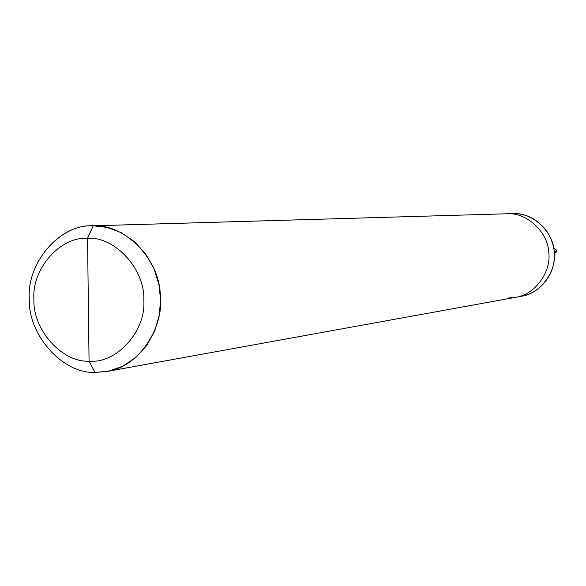 <?xml version="1.0" encoding="UTF-8"?>
<svg xmlns="http://www.w3.org/2000/svg" width="586" height="586" viewBox="0 0 586 586"><rect width="100%" height="100%" fill="white"/><g stroke="black" fill="none" stroke-linecap="round" stroke-linejoin="round"><path stroke-width="0.88" d="M554.341 253.628C557.425 251.819 557.374 250.105 554.188 248.479C557.33 250.01 557.433 251.724 554.481 253.621L554.341 253.635M553.807 248.523L554.188 248.479L553.807 248.523M518.478 296.706C532.733 294.97 543.478 287.052 550.701 272.944C556.861 258.463 555.382 244.274 546.247 230.371C537.01 219.047 526.147 213.451 513.666 213.582L91.694 225.837C58.856 224.621 26.385 263.978 29.315 299.336C28.135 335.141 62.717 373.831 95.02 372.403L89.057 361.188C61.728 362.492 32.545 329.398 33.915 299.212C31.732 268.989 60.102 236.385 87.548 238.304L89.057 361.188C116.394 363.891 145.995 331.449 143.834 300.42C145.306 269.443 114.9 236.195 87.548 238.304L93.225 225.815L513.666 213.582C532.183 212.337 553.352 231.404 554.202 251.614C557.015 270.168 541.296 293.535 521.379 296.289L515.607 297.336C535.714 294.553 551.58 270.944 548.745 252.192C547.881 231.763 526.499 212.491 507.813 213.751C526.499 212.491 547.881 231.763 548.745 252.192C551.58 270.944 535.714 294.553 515.607 297.336L106.93 371.48C139.439 367.129 165.098 326.16 160.227 293.271C158.55 257.474 123.412 223.647 93.225 225.815L106.982 227.397L121.082 232.583L134.377 241.571L145.665 253.936L153.993 268.674L158.923 284.437L160.571 299.929L159.267 315.378L154.689 331.009L146.698 345.528L135.71 357.607L122.65 366.272L108.703 371.128L95.02 372.403L106.93 371.48M508.23 297.966L515.607 297.336M87.548 238.304C114.9 236.195 145.306 269.443 143.834 300.42C145.995 331.449 116.394 363.891 89.057 361.188L87.548 238.304C60.102 236.385 31.732 268.989 33.915 299.212C32.545 329.398 61.728 362.492 89.057 361.188L95.02 372.403C62.387 373.868 27.681 334.416 29.3 298.494C26.7 262.535 60.446 223.625 93.225 225.815L87.548 238.304M91.694 225.837L513.666 213.582M554.188 251.445L556.59 251.826"/></g></svg>
